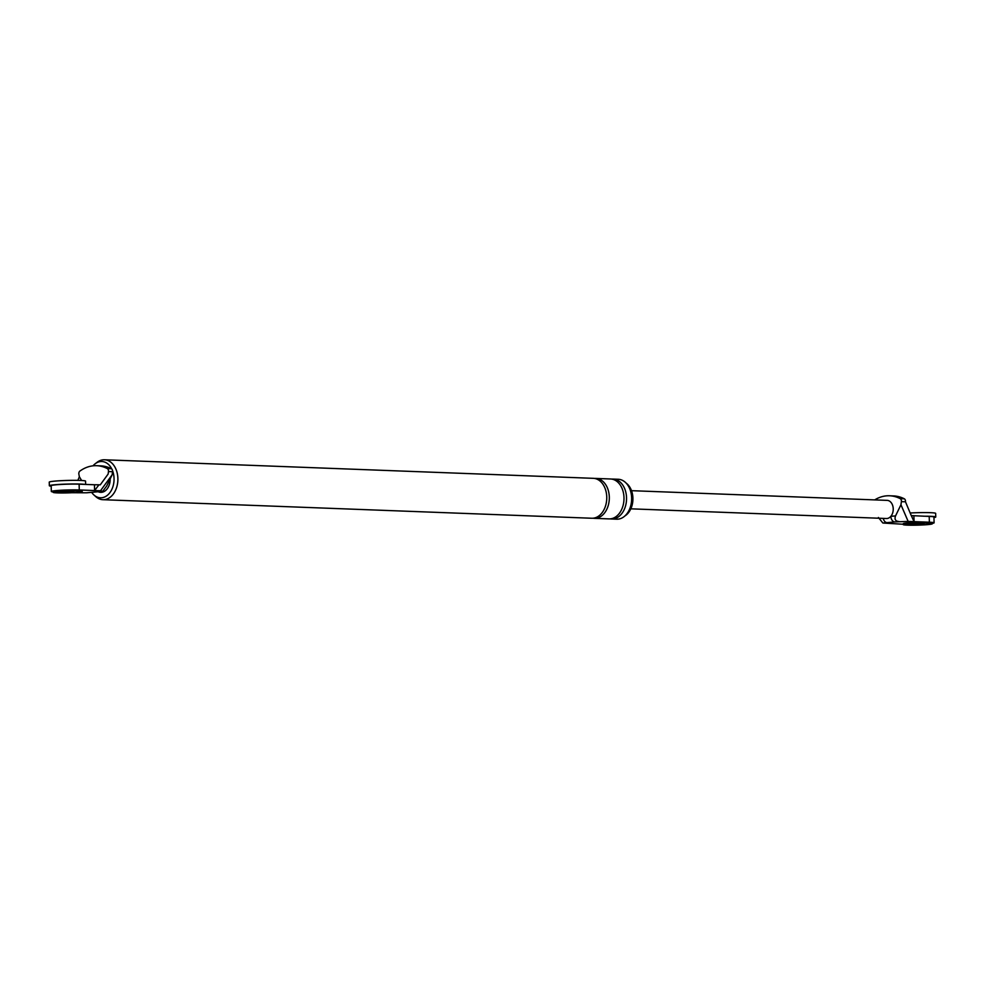 <?xml version="1.0" encoding="UTF-8"?>
<svg xmlns="http://www.w3.org/2000/svg" width="985" height="985" viewBox="0 0 985 985"><rect width="100%" height="100%" fill="white"/><g stroke="black" fill="none" stroke-linecap="round" stroke-linejoin="round"><path stroke-width="1.48" d="M932.303 523.786L932.278 522.887A14.529 0.948 178.4 0 0 923.339 522.259A14.529 0.948 178.4 0 0 907.542 522.9A14.529 0.948 178.4 0 0 903.233 523.7L903.257 524.599A14.529 0.948 178.4 0 0 912.196 525.227A14.529 0.948 178.4 0 0 927.993 524.586A14.529 0.948 178.4 0 0 932.303 523.786A14.529 0.948 178.4 0 0 923.364 523.17A14.529 0.948 178.4 0 0 907.579 523.811A14.529 0.948 178.4 0 0 903.257 524.599M911.962 523.909L923.585 523.577L911.962 523.909M924.164 524.439L908.712 524.451L924.164 524.439M923.647 516.214A18.161 1.182 -1.6 0 1 935.75 516.99A18.161 1.182 -1.6 0 1 933.952 517.556M910.14 513A18.161 1.182 -1.6 0 1 935.651 513.357L935.75 516.99M82.211 491.54L82.186 490.629A14.529 0.948 178.4 0 0 73.247 490.013A14.529 0.948 178.4 0 0 57.45 490.653A14.529 0.948 178.4 0 0 53.141 491.441L53.165 492.352A14.529 0.948 178.4 0 0 62.104 492.968A14.529 0.948 178.4 0 0 77.901 492.328A14.529 0.948 178.4 0 0 82.211 491.54A14.529 0.948 178.4 0 0 73.272 490.924A14.529 0.948 178.4 0 0 57.475 491.552A14.529 0.948 178.4 0 0 53.165 492.352M61.87 491.65L73.493 491.33L61.87 491.65M74.072 492.192L58.62 492.204L74.072 492.192M51.183 486.208A18.161 1.182 -1.6 0 1 49.348 485.753A18.161 1.182 -1.6 0 1 54.741 484.755A18.161 1.182 -1.6 0 1 84.685 484.386M49.348 485.753L49.25 482.133A18.161 1.182 -1.6 0 1 54.643 481.136A18.161 1.182 -1.6 0 1 74.38 480.335A18.161 1.182 -1.6 0 1 85.56 481.111L85.646 484.423M112.573 470.768A18.161 12.903 92.2 0 1 101.64 497.757A18.161 12.903 92.2 0 1 94.031 495.061A18.161 12.903 92.2 0 1 91.667 492.34M93.021 465.831A18.161 12.903 92.2 0 1 95.213 463.738A18.161 12.903 92.2 0 1 100.63 461.534A18.161 12.903 92.2 0 1 111.834 469.069M110.172 478.87A12.707 9.037 92.2 0 1 101.492 492.328A12.707 9.037 92.2 0 1 98.143 491.737M611.82 479.104A19.971 14.196 92.2 0 1 613.101 479.079L618.198 479.264A19.971 14.196 92.2 0 1 631.656 498.841A19.971 14.196 92.2 0 1 618.001 519.157A19.971 14.196 92.2 0 1 616.684 519.193L611.587 518.996A19.971 14.196 92.2 0 1 610.306 518.873A19.971 14.196 92.2 0 1 609.025 518.898L594.349 518.344A19.971 14.196 92.2 0 1 593.081 518.208A19.971 14.196 92.2 0 1 591.8 518.245L102.932 499.703A19.971 14.196 92.2 0 1 95.865 496.699L94.031 495.061M626.189 483.167A18.161 12.903 92.2 0 1 632.899 499.814A18.161 12.903 92.2 0 1 624.946 515.906M72.139 492.722L86.384 492.796L102.551 491.306L100.495 490.776L112.13 474.832L112.561 471.716A2.721 1.933 92.2 0 0 111.367 468.712A47.797 33.983 92.2 0 0 100.704 465.856L96.629 465.696A47.797 33.983 92.2 0 1 107.279 468.565A2.721 1.933 92.2 0 1 108.473 471.556L112.561 471.716M53.153 491.934A16.339 1.059 -1.6 0 1 51.331 491.49A16.339 1.059 -1.6 0 1 61.439 490.235A16.339 1.059 -1.6 0 1 79.28 489.964L94.597 490.555L98.956 484.805L94.437 484.755L94.597 490.555L100.495 490.776M96.629 465.696A47.797 33.983 92.2 0 0 79.908 471.076A2.721 1.933 92.2 0 0 78.886 474.29L79.366 476.715L77.877 480.36M87.468 492.697L86.384 492.796M112.13 474.832L106.725 485.974L102.699 491.318L97.478 491.798A5.442 3.817 -95.3 0 1 97.133 491.81M51.331 491.49L51.171 485.704A16.339 1.059 -1.6 0 1 61.279 484.435A16.339 1.059 -1.6 0 1 79.12 484.177L79.28 489.964M94.437 484.755L79.12 484.177M98.956 484.805L100.261 484.854L108.128 474.056L108.473 471.556M92.492 492.241A5.442 3.817 -95.3 0 1 92.159 492.291L92.159 492.291A5.442 3.817 -95.3 0 1 91.814 492.303M81.607 480.495L79.366 476.715M97.823 491.749A5.442 3.817 -95.3 0 1 97.478 491.798L86.939 492.771M594.583 478.451A19.971 14.196 92.2 0 1 595.863 478.427A19.971 14.196 92.2 0 1 609.321 497.991A19.971 14.196 92.2 0 1 595.666 518.307A19.971 14.196 92.2 0 1 594.349 518.344M95.213 463.738L97.17 462.236A19.971 14.196 92.2 0 1 103.13 459.81A19.971 14.196 92.2 0 1 104.447 459.773L593.315 478.328A19.971 14.196 92.2 0 1 606.76 497.905A19.971 14.196 92.2 0 1 593.118 518.208M613.101 479.079A19.971 14.196 92.2 0 1 626.546 498.656A19.971 14.196 92.2 0 1 612.904 518.96A19.971 14.196 92.2 0 1 611.587 518.996M595.863 478.427L610.54 478.981A19.971 14.196 92.2 0 1 623.997 498.558A19.971 14.196 92.2 0 1 610.343 518.861M104.447 459.773A19.971 14.196 92.2 0 1 117.892 479.35A19.971 14.196 92.2 0 1 104.25 499.666A19.971 14.196 92.2 0 1 102.932 499.703M878.398 517.482L882.868 523.023L903.257 524.254M932.29 523.367A16.339 1.059 178.4 0 0 934.1 522.838A16.339 1.059 178.4 0 0 929.372 522.222L908.158 521.41L894.823 521.915A5.442 3.817 -95.3 0 1 890.846 516.337A9.074 6.452 92.2 0 1 887.029 518.504A9.074 6.452 92.2 0 1 886.426 518.516L630.831 508.826M934.1 522.838L933.94 517.039A16.339 1.059 178.4 0 0 929.212 516.423L911.273 515.611L905.474 501.796A2.721 1.933 -87.8 0 0 904.279 498.792A47.797 33.983 -87.8 0 0 893.617 495.935L889.541 495.775A47.797 33.983 92.2 0 1 900.192 498.644A2.721 1.933 92.2 0 1 901.386 501.648L900.955 504.751L908.158 521.41M874.692 499.9A47.797 33.983 92.2 0 1 889.541 495.775M913.895 515.844L914.055 521.644L911.31 515.623M894.823 521.915L887.079 522.629A5.442 3.817 -95.3 0 1 883.262 518.405M900.955 504.751L895.55 515.906C894.282 519.341 895.451 521.213 899.034 521.533M631.52 490.678L887.116 500.368A9.074 6.452 92.2 0 1 892.915 506.413A9.074 6.452 92.2 0 1 890.846 516.337L895.55 515.906M107.279 468.565L111.367 468.712M887.079 522.629L882.868 523.023M904.279 498.792L900.192 498.644M929.212 516.423L929.372 522.222M905.474 501.796L901.386 501.648"/></g></svg>
